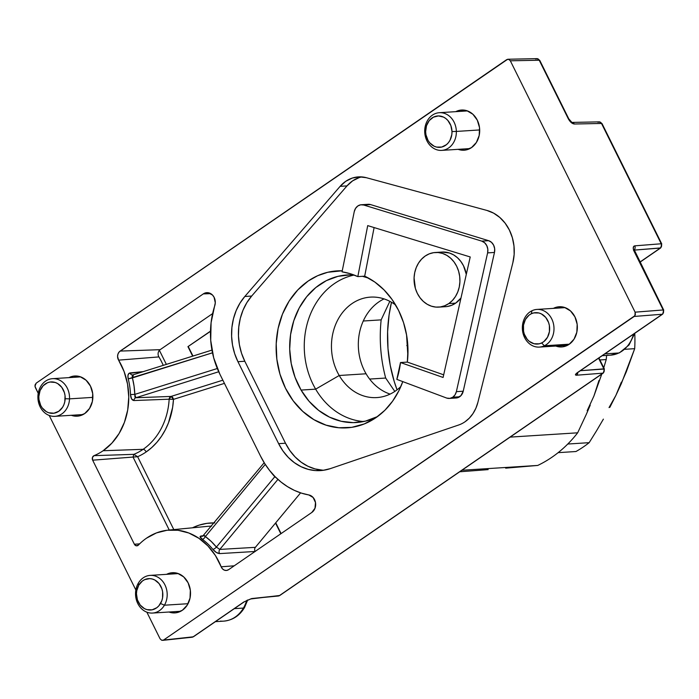 <?xml version="1.0" encoding="UTF-8"?>
<svg xmlns="http://www.w3.org/2000/svg" width="699" height="699" viewBox="0 0 699 699"><rect width="100%" height="100%" fill="white"/><g stroke="black" fill="none" stroke-linecap="round" stroke-linejoin="round"><path stroke-width="1.05" d="M169.158 399.19L173.474 399.356A67.322 56.401 86.4 0 1 146.178 451.938A3.146 1.538 55.5 0 0 143.138 449.317A64.177 53.762 -93.6 0 0 169.158 399.19L133.928 400.544L131.552 398.858L130.495 394.559A62.971 52.748 -93.6 0 0 128.223 378.875L127.926 375.634L128.817 373.467L143.356 371.615L129.97 372.934A3.146 2.613 -95.7 0 0 132.661 374.935A3.146 2.613 84.3 0 1 129.97 372.934C128.048 373.449 127.463 375.424 128.223 378.875L212.479 352.812L132.426 377.906A66.117 55.387 86.4 0 1 134.811 394.376L134.051 386.066L132.426 377.906L128.223 378.875A62.971 52.748 -93.6 0 1 130.495 394.559L134.811 394.376L135.842 397.748L171.072 396.42A3.146 2.604 -92.1 0 0 169.158 399.19L133.928 400.544A3.146 2.604 87.9 0 1 135.842 397.748A3.146 2.604 -92.1 0 0 133.928 400.544C131.866 400.212 130.722 398.212 130.495 394.559L134.811 394.376L134.959 397.076L135.842 397.748L218.708 371.754L135.842 397.748L171.072 396.42L222.85 380.186L171.072 396.42L173.474 399.356A3.146 1.686 72.6 0 0 171.072 396.42L169.158 399.19A64.177 53.762 -93.6 0 1 143.138 449.317L103.129 450.733L143.138 449.317A3.146 1.538 -124.5 0 1 146.178 451.938A67.322 56.401 86.4 0 1 137.624 456.709L133.841 454.341L133.02 457.05L92.652 460.187A3.146 2.639 86.4 0 1 94.016 455.661L133.841 454.341L133.02 457.05L137.624 456.709L173.806 529.597L137.624 456.709L133.841 454.341A64.177 53.762 -93.6 0 0 143.138 449.317A64.177 53.762 -93.6 0 1 133.841 454.341L94.016 455.661A62.91 52.705 -93.6 0 0 103.129 450.733L111.875 443.14L119.083 433.529L124.431 422.31L127.707 409.955L128.756 397.006L127.533 384.022L124.099 371.553L118.594 360.142A62.91 52.705 86.4 0 1 103.129 450.733A62.91 52.705 86.4 0 1 94.016 455.661L92.434 457.513L92.652 460.187L137.624 456.709A67.322 56.401 86.4 0 0 146.178 451.938L151.797 447.509L156.908 442.292L161.443 436.359L165.331 429.806L168.52 422.72L172.627 407.386L173.474 399.356L169.158 399.19M212.627 313.589L160.141 349.675A5.024 4.211 -93.6 0 0 158.909 356.909L118.594 360.142L117.572 356.455L118.009 353.93L119.267 351.842L203.313 293.895L205.576 292.864L208.005 292.706L212.461 294.995L214.069 297.224L215.283 302.816L211.089 322.711L210.722 340.413L213.693 357.853L219.853 374.14L260.535 456.106L264.72 463.559L269.569 470.418L275.03 476.604L281.024 482.03L287.472 486.626L294.305 490.34L301.426 493.127L308.748 494.936A9.437 7.907 86.4 0 1 315.494 502.537A9.437 7.907 86.4 0 1 311.815 512.463L228.634 569.65A6.291 5.269 86.4 0 1 226.467 570.454A6.291 5.269 86.4 0 1 221.172 566.793L234.226 565.814L221.172 566.793L215.432 555.548L207.891 545.902L198.874 538.274L188.774 532.988L178.027 530.279L167.096 530.253L156.445 532.918L146.528 538.16A62.91 52.705 86.4 0 1 168.249 530.13A62.91 52.705 86.4 0 1 221.172 566.793L222.5 568.881L224.414 570.174L226.581 570.445L228.634 569.65L311.815 512.463L314.996 508.234L315.494 502.537L313.108 497.487L308.748 494.936A78.646 65.881 86.4 0 1 260.535 456.106L219.853 374.14A78.646 65.881 86.4 0 1 214.776 305.646A9.437 7.907 86.4 0 0 207 292.663A9.437 7.907 86.4 0 0 203.313 293.895L210.722 293.632L203.313 293.895L120.141 351.081L160.141 349.675L120.141 351.081A6.291 5.269 86.4 0 0 118.594 360.142L158.909 356.909A64.177 53.762 -93.6 0 1 163.251 365.376M138.411 545.089A62.91 52.705 86.4 0 1 146.528 538.16A62.91 52.705 -93.6 0 0 138.411 545.089A3.146 2.639 86.4 0 1 136.917 545.832A3.146 2.639 86.4 0 1 134.383 544.25L92.652 460.187L134.383 544.25L139.634 543.848L134.383 544.25L136.253 545.797L138.411 545.089M359.137 177.633L352.619 180.858L346.992 185.899L251.675 296.044L244.816 296.481L340.133 186.336A34.601 28.991 86.4 0 1 358.369 176.891A34.601 28.991 86.4 0 1 366.398 177.712L486.862 210.416A40.892 34.26 86.4 0 1 512.848 262.754L477.898 402.318A34.601 28.991 86.4 0 1 465.001 421.794A34.601 28.991 86.4 0 1 458.614 425.018L330.278 468.645A53.474 44.797 86.4 0 1 320.483 470.593A53.474 44.797 86.4 0 1 278.63 443.664L285.489 443.227L289.832 450.54L295.118 456.928L301.19 462.214L307.901 466.242L315.048 468.915L322.431 470.147M375.966 417.661A78.646 65.881 86.4 0 1 347.053 427.849A78.646 65.881 86.4 0 1 279.224 371.492A78.646 65.881 86.4 0 1 308.154 281.059A78.646 65.881 86.4 0 1 337.058 270.88A78.646 65.881 86.4 0 1 342.248 270.793L327.787 272.261L317.652 275.712L308.154 281.059L297.774 289.954L289.089 301.138L282.448 314.174L278.097 328.556L276.201 343.742L276.839 359.146L279.976 374.175L285.507 388.242L293.204 400.824L302.789 411.423L313.877 419.636L326.049 425.149L338.832 427.753L351.737 427.342L364.275 423.935L375.966 417.661A78.646 65.881 86.4 0 0 402.781 381.61L398.946 390.627L392.611 401.165L384.887 410.261L375.966 417.661M452.795 397.207A9.437 7.907 86.4 0 1 449.326 398.43A9.437 7.907 86.4 0 1 446.801 398.107L396.831 379.382L446.801 398.107L449.885 398.369L452.795 397.207L459.645 396.77L452.795 397.207L455.04 394.856L456.368 391.65L463.227 391.213L494.473 252.453A9.437 7.907 -93.6 0 0 488.636 240.683L370.584 204.589A9.437 7.907 -93.6 0 0 368.181 204.3L361.322 204.737A9.437 7.907 86.4 0 1 363.725 205.025L370.584 204.589L363.725 205.025L481.777 241.12L488.636 240.683L481.777 241.12A9.437 7.907 86.4 0 1 487.614 252.889L494.473 252.453L487.614 252.889L456.368 391.65A9.437 7.907 86.4 0 1 452.795 397.207M449.326 398.43L456.176 397.993A9.437 7.907 -93.6 0 0 459.645 396.77A9.437 7.907 -93.6 0 0 463.227 391.213L456.368 391.65L487.614 252.889L487.806 249.15L486.757 245.594L484.634 242.763L481.777 241.12L363.725 205.025L360.675 204.807L357.801 205.995L355.546 208.398L354.244 211.657A9.437 7.907 86.4 0 1 361.322 204.737M438.727 307.123A27.366 22.927 86.4 0 1 415.127 287.507A27.366 22.927 86.4 0 1 425.193 256.035L421.584 259.137L418.561 263.025L416.246 267.56L414.734 272.566L414.07 277.853L415.389 288.442L417.312 293.335L419.994 297.713L423.323 301.409L427.185 304.266L431.423 306.179L435.87 307.088L440.361 306.948L444.721 305.76L448.793 303.576L452.402 300.483L455.425 296.586L457.74 292.051L459.252 287.044L459.907 281.758L459.689 276.402L458.596 271.168L456.674 266.275L453.992 261.898L450.663 258.211L446.801 255.353L442.563 253.431L438.116 252.522L433.625 252.671L429.256 253.851L425.193 256.035A27.366 22.927 86.4 0 1 435.25 252.496A27.366 22.927 86.4 0 1 458.859 272.103A27.366 22.927 86.4 0 1 448.793 303.576A27.366 22.927 86.4 0 1 438.727 307.123L445.586 306.686A27.366 22.927 -93.6 0 0 455.652 303.139A27.366 22.927 -93.6 0 0 460.973 298.036L455.652 303.139L448.793 303.576L455.652 303.139L451.58 305.323L447.22 306.512M442.013 252.068L449.422 252.994L453.66 254.917L457.513 257.774L460.851 261.461L463.533 265.838L466.303 274.349A27.366 22.927 -93.6 0 0 442.109 252.059L435.25 252.496M182.334 610.288A20.131 16.863 86.4 0 1 174.933 612.892A20.131 16.863 86.4 0 1 168.992 612.009L172.828 612.874L176.131 612.761L182.334 610.288A20.131 16.863 86.4 0 0 189.735 587.134A20.131 16.863 86.4 0 0 172.373 572.708A20.131 16.863 86.4 0 0 166.598 574.342L171.176 572.839L177.756 573.398L183.706 576.911L188.127 582.844L190.346 590.297L190.023 598.126L187.21 605.151L182.334 610.288M471.493 147.611A20.131 16.863 86.4 0 1 464.092 150.215A20.131 16.863 86.4 0 1 458.16 149.333L461.987 150.198L465.298 150.084L471.493 147.611A20.131 16.863 86.4 0 0 478.902 124.457A20.131 16.863 86.4 0 0 461.541 110.031A20.131 16.863 86.4 0 0 455.757 111.665L460.335 110.162L466.915 110.722L472.874 114.234L477.295 120.167L479.514 127.62L479.191 135.449L476.377 142.474L471.493 147.611M84.684 413.572A20.131 16.863 86.4 0 1 77.283 416.185A20.131 16.863 86.4 0 1 71.342 415.302L75.177 416.158L78.48 416.054L84.684 413.572A20.131 16.863 86.4 0 0 92.093 390.426A20.131 16.863 86.4 0 0 74.723 376.001A20.131 16.863 86.4 0 0 68.948 377.626L73.526 376.123L80.105 376.682L86.056 380.204L90.477 386.136L92.705 393.581L92.382 401.418L89.559 408.434L84.684 413.572M569.143 344.319A20.131 16.863 86.4 0 1 561.743 346.931A20.131 16.863 86.4 0 1 555.81 346.049L559.637 346.905L562.94 346.8L569.143 344.319A20.131 16.863 86.4 0 0 576.553 321.173A20.131 16.863 86.4 0 0 559.183 306.747A20.131 16.863 86.4 0 0 553.407 308.373L557.985 306.87L564.565 307.438L570.515 310.95L574.945 316.883L577.164 324.327L576.841 332.165L574.028 339.181L569.143 344.319M276.297 477.854L274.786 476.735A3.146 1.188 137.5 0 0 274.943 476.517A3.146 1.188 -42.5 0 1 274.786 476.735A81.844 68.563 86.4 0 1 269.631 470.488L274.786 476.735L216.402 547.072L211.159 541.402L205.384 536.544L265.262 464.398L205.384 536.544A66.117 55.387 86.4 0 1 216.402 547.072L219.792 549.423L277.931 479.383L219.792 549.423L255.371 547.334L300.596 492.856M204.527 536.15L205.384 536.544A3.146 1.407 -53.7 0 1 202.352 539.313L200.08 536.64L203.566 535.74L201.163 535.984A3.146 2.639 -95.9 0 0 202.579 536.299A3.146 2.639 84.1 0 1 201.163 535.984C199.442 536.325 199.835 537.435 202.352 539.313A3.146 1.407 126.3 0 0 205.384 536.544L204.169 535.399A3.146 2.639 84.1 0 1 203.828 535.749A3.146 2.639 -95.9 0 0 204.169 535.399M132.207 376.027L132.426 377.906L133.133 374.839A3.146 2.613 84.3 0 1 132.862 374.909L133.334 375.922L132.836 374.917M217.302 368.513L134.811 394.376L217.302 368.513M187.944 346.634L210.486 331.352L187.944 346.634L192.671 356.149L187.944 346.634L210.495 331.134L187.944 346.634M281.094 533.582L275.747 522.8L281.094 533.582M192.976 356.053L188.284 346.617L192.976 356.053M275.52 523.062L280.832 533.765L275.52 523.062M597.89 122.281L599.899 121.984L602.031 123.618A3.146 0.769 153.6 0 0 601.507 123.461L661.228 243.768A3.146 0.769 -26.4 0 1 661.752 243.925L661.228 243.768L661.534 246.153L660.319 248.058L634.133 250.111L660.721 247.918A3.146 1.538 -124.5 0 1 660.319 248.058L639.891 262.099L660.319 248.058A3.146 2.674 -94.5 0 0 661.228 243.768L634.753 245.847A3.146 2.674 85.5 0 1 634.098 249.936A3.146 2.674 -94.5 0 0 634.753 245.847C632.953 246.336 632.761 248.215 634.168 251.474A3.146 0.769 -26.4 0 1 634.701 251.64A3.146 0.769 153.6 0 0 634.168 251.474L663.202 309.954A3.146 0.769 -26.4 0 1 663.727 310.111L663.202 309.954L663.508 312.339L662.696 314.104A3.146 1.538 -124.5 0 1 662.294 314.244A3.146 2.674 -94.5 0 0 663.202 309.954L635.103 312.165L635.4 314.55L634.194 316.446L662.294 314.244L577.68 372.427C575.198 374.253 574.796 375.188 576.483 375.223L602.957 373.144L279.408 595.618L251.666 598.562L243.82 601.988L193.134 636.833L161.687 640.267L160.071 638.79L146.86 612.175L160.071 638.79L161.687 640.267L192.076 637.235A3.146 2.621 -96.1 0 0 193.134 636.833A3.146 1.538 55.5 0 0 193.527 636.693L243.82 601.988A3.146 1.538 55.5 0 0 244.231 601.83A3.146 1.538 -124.5 0 1 243.82 601.988L251.666 598.562A3.146 2.621 83.9 0 1 250.609 598.964A3.146 2.621 -96.1 0 0 251.666 598.562L278.351 596.011A3.146 2.621 -96.1 0 0 279.408 595.618A3.146 1.538 55.5 0 0 279.801 595.478L603.351 373.013A3.146 1.538 -124.5 0 1 602.957 373.144A3.146 2.674 -94.5 0 0 603.866 368.862A3.146 0.769 -26.4 0 1 604.39 369.02L580.38 370.706L603.866 368.862L604.172 371.248L602.957 373.144L576.483 375.223A3.146 2.674 -94.5 0 0 577.776 372.506A3.146 2.674 85.5 0 1 576.483 375.223L575.478 374.515L577.68 372.427A3.146 1.538 55.5 0 0 578.082 372.287L662.696 314.104L663.727 310.111L634.072 249.464L633.469 250.259M535.617 59.048L537.627 58.751L539.235 60.228L568.27 118.708A3.146 0.769 -26.4 0 1 568.794 118.865A3.146 0.769 153.6 0 0 568.27 118.708C570.087 121.949 572.088 123.723 574.272 124.011A3.146 2.647 -91.2 0 0 572.027 122.421A3.146 2.647 88.8 0 1 574.272 124.011L601.507 123.461A3.146 2.647 -91.2 0 0 599.148 121.871L599.899 121.984M639.943 262.204L660.721 247.918L661.752 243.925L602.031 123.618L599.148 121.871L571.913 122.421L568.794 118.865L539.759 60.385L536.876 58.637L507.684 59.249L36.199 383.148L34.95 386.267L38.218 393.31L35.3 387.429L35.002 385.044L36.199 383.148L506.714 59.633L508.706 59.336L510.331 60.804L539.235 60.228L510.331 60.804L635.103 312.165L663.202 309.954L634.168 251.474L633.233 248.442L633.705 246.354L634.753 245.847L661.228 243.768L601.507 123.461L574.272 124.011L570.314 121.687L568.27 118.708L539.759 60.385A3.146 0.769 153.6 0 0 539.235 60.228A3.146 2.647 -91.2 0 0 536.876 58.637L537.627 58.751M159.389 350.339L166.371 364.397L159.389 350.339M598.571 358.194L603.866 368.862L598.571 358.194M135.859 590.017L49.21 415.468L135.859 590.017M598.903 357.967L604.39 369.02L603.351 373.013L279.801 595.478L250.609 598.964L244.213 601.848L193.527 636.693L191.15 637.13M278.351 596.011L277.424 595.915M578.099 372.27A3.146 1.538 -124.5 0 1 577.68 372.427L662.294 314.244L634.194 316.446L163.688 639.961L634.963 315.651L635.103 312.165L510.331 60.804L508.706 59.336M470.226 256.961L367.709 225.611L357.827 276.603L364.686 276.166L374.847 282.073L384.057 289.919L392.052 299.478L398.605 310.478L403.533 322.597L406.678 335.494L407.963 348.792L407.342 362.099L400.492 362.536L443.087 377.46L470.226 256.961L443.087 377.46L400.492 362.536L396.831 379.382A78.646 65.881 86.4 0 0 400.492 362.536L407.342 362.099L443.682 374.821L407.342 362.099A78.646 65.881 86.4 0 0 364.686 276.166L374.105 227.559L364.686 276.166L357.827 276.603L367.709 225.611L470.226 256.961M342.038 271.832L354.244 211.657L342.038 271.832L350.042 273.641L357.827 276.603A78.646 65.881 86.4 0 0 342.038 271.832M361.811 176.917A34.601 28.991 -93.6 0 0 346.992 185.899L340.133 186.336L346.992 185.899L251.675 296.044L246.843 302.658L243.025 310.164L240.307 318.351L238.77 326.983L238.464 335.835L239.39 344.659L241.522 353.213L244.807 361.261L285.489 443.227A53.474 44.797 -93.6 0 0 323.908 470.217M367.525 204.37L370.584 204.589L488.636 240.683L491.493 242.326L493.616 245.157L494.665 248.713L494.473 252.453L463.227 391.213L460.868 395.721L456.744 397.932M237.948 361.698L244.807 361.261L285.489 443.227L278.63 443.664L237.948 361.698A53.474 44.797 86.4 0 1 244.816 296.481L251.675 296.044A53.474 44.797 -93.6 0 0 244.807 361.261L237.948 361.698L234.663 353.65L232.531 345.096L231.605 336.271L231.911 327.42L233.449 318.788L236.166 310.601L239.993 303.095L244.816 296.481L340.133 186.336L345.76 181.294L352.287 178.062L359.303 176.847L366.398 177.712L486.862 210.416L493.625 213.143L499.794 217.45L505.124 223.164L509.379 230.032L512.376 237.774L513.983 246.039L514.149 254.488L512.848 262.754L477.898 402.318L475.897 408.207L473.005 413.537L469.335 418.124L465.001 421.794A34.601 28.991 86.4 0 1 458.614 425.018L330.278 468.645L323.008 470.34L315.581 470.584L308.189 469.352L301.042 466.679L294.34 462.651L288.259 457.364L282.973 450.977L278.63 443.664L237.948 361.698M169.245 530.034L133.02 457.05L169.245 530.034M214.803 522.913L206.825 523.376L199.005 525.176L192.461 527.806A67.322 56.401 86.4 0 1 214.235 522.904M211.544 526.155A64.177 53.762 -93.6 0 0 207.603 526.356L168.249 530.13M275.563 477.4L274.786 476.735L216.402 547.072A3.146 1.118 -39.2 0 1 212.846 549.344C215.109 551.992 217.38 553.416 219.652 553.599A3.146 2.595 86.6 0 1 219.792 549.423A3.146 2.595 -93.4 0 0 219.652 553.599L255.205 551.476L219.652 553.599L216.306 552.437L212.846 549.344A62.971 52.748 -93.6 0 0 202.352 539.313A62.971 52.748 -93.6 0 1 212.846 549.344A3.146 1.118 140.8 0 0 216.402 547.072L219.792 549.423L255.371 547.334A3.146 2.595 -93.4 0 0 255.17 551.415M132.688 374.935L211.946 350.103M224.431 383.375L173.474 399.356L224.431 383.375M202.57 536.299L264.196 462.712M488.147 469.623L459.706 471.773L488.147 469.623M577.662 432.812A135.265 113.317 86.4 0 1 537.732 465.438L505.674 468.164L537.732 465.438L461.917 470.261L537.732 465.438A135.265 113.317 -93.6 0 0 577.662 432.812L510.13 437.111L577.662 432.812L586.278 414.402L577.662 432.812M590.218 405.219L586.278 414.402L590.218 405.219M606.601 355.424A135.265 113.317 86.4 0 1 606.216 359.548L603.77 367.779L606.216 359.548L599.891 359.95L606.216 359.548A135.265 113.317 -93.6 0 0 606.601 355.424M587.177 410.697L593.914 396.053L601.769 374.096L593.914 396.053L598.973 380.448M391.484 302.248L389.072 315.022L387.613 331.754L387.997 348.609L390.225 365.315L394.253 381.584L397.058 389.824A128.974 108.048 -93.6 0 1 391.484 302.248M407.875 355.765L406.538 334.664M385.682 378.045A135.265 113.317 86.4 0 1 381.156 319.871L389.832 301.339L381.156 319.871A135.265 113.317 -93.6 0 0 385.682 378.045L369.622 379.068L385.682 378.045L394.813 391.431L385.682 378.045M363.27 321.007L381.156 319.871L363.27 321.007M384.057 298.892A50.328 42.167 -93.6 0 0 366.084 373.782L339.216 375.494A50.328 42.167 86.4 0 1 335.459 324.93A50.328 42.167 86.4 0 1 370.453 297.119A50.328 42.167 86.4 0 1 395.643 305.026A50.328 42.167 -93.6 0 0 342.816 312.191A50.328 42.167 -93.6 0 0 339.216 375.494L315.651 389.151A73.928 61.931 86.4 0 1 354.157 275.048A73.928 61.931 -93.6 0 0 315.651 389.151L301.077 390.077A73.928 61.931 86.4 0 1 295.563 315.826A73.928 61.931 86.4 0 1 346.966 274.978A73.928 61.931 86.4 0 1 354.052 275.013L349.972 274.873L337.914 276.358L326.389 280.631L315.834 287.516L306.651 296.752L299.207 307.988L293.772 320.797L290.566 334.672L289.701 349.098L291.221 363.497L295.065 377.338L301.077 390.077L309.037 401.235L318.639 410.365L329.509 417.137L341.226 421.279L353.344 422.633L365.402 421.139L377.469 416.595A73.928 61.931 86.4 0 1 356.35 422.528A73.928 61.931 86.4 0 1 301.077 390.077L315.651 389.151A73.928 61.931 -93.6 0 0 363.611 421.549A73.928 61.931 86.4 0 1 315.651 389.151L339.216 375.494A50.328 42.167 -93.6 0 0 400.833 386.547A50.328 42.167 86.4 0 1 376.848 397.582A50.328 42.167 86.4 0 1 339.216 375.494L366.084 373.782A50.328 42.167 -93.6 0 0 390.112 394.096M368.653 278.176L362.458 276.306A73.928 61.931 86.4 0 1 368.653 278.176M589.161 442.668L567.771 444.031L589.161 442.668A125.829 105.409 86.4 0 1 575.95 451.519A125.829 105.409 -93.6 0 0 589.161 442.668L596.465 430.925L589.161 442.668M558.134 452.655L575.95 451.519L558.134 452.655M609.039 407.587L615.88 395.416L621.367 383.568L634.692 348.67L624.897 349.29L634.692 348.67A125.829 105.409 -93.6 0 0 634.762 333.309A125.829 105.409 86.4 0 1 634.692 348.67L626.313 371.789L615.88 395.416L621.315 382.248M407.823 345.481L406.783 345.551L407.823 345.481M603.386 419.129L596.465 430.925L603.386 419.129M615.88 395.416L609.869 407.299L615.88 395.416M247.734 599.908L244.51 607.571C239.565 615.758 232.61 620.284 223.654 621.14A31.455 26.352 -93.6 0 0 243.427 608.069A6.291 2.149 30.2 0 0 244.528 607.545A6.291 2.149 -149.8 0 1 243.427 608.069A31.455 26.352 86.4 0 1 220.395 621.105M243.427 608.069L234.322 608.646L243.427 608.069A31.455 26.352 -93.6 0 0 246.66 600.415M164.431 605.212L160.534 603.49A15.728 13.176 86.4 0 1 142.212 607.099A15.728 13.176 86.4 0 1 138.76 585.168L138.297 583.228A18.873 15.815 -93.6 0 0 142.439 609.545A18.873 15.815 -93.6 0 0 164.431 605.212A18.873 15.815 86.4 0 1 152.565 613.058A18.873 15.815 86.4 0 1 137.659 603.281A18.873 15.815 86.4 0 1 138.297 583.228A18.873 15.815 86.4 0 1 150.163 575.382A18.873 15.815 86.4 0 1 165.069 585.159A18.873 15.815 86.4 0 1 164.431 605.212L188.04 603.709L164.431 605.212A18.873 15.815 -93.6 0 0 160.298 578.894A18.873 15.815 -93.6 0 0 138.297 583.228L138.76 585.168L136.742 590.751L136.462 593.809L137.415 599.864L140.228 605.072L144.475 608.646L146.939 609.633L152.085 609.843L156.864 607.684L158.874 605.806L161.784 600.825L162.561 597.907L162.614 591.773L161.888 588.794L159.075 583.586L154.828 580.013L152.356 579.025L149.787 578.615L144.737 579.62L142.439 580.974L138.76 585.168A15.728 13.176 86.4 0 1 157.092 581.559A15.728 13.176 86.4 0 1 160.534 603.49L164.431 605.212M634.709 333.344L629.03 344.991L619.454 352.812L610.463 355.171A31.455 26.352 -93.6 0 0 618.798 352.978A6.291 3.25 64.3 0 0 619.497 352.794A6.291 3.25 -115.7 0 1 618.798 352.978A31.455 26.352 86.4 0 1 607.361 355.153M618.798 352.978L604.871 353.869L618.798 352.978A31.455 26.352 -93.6 0 0 633.556 334.139A31.455 26.352 86.4 0 1 618.798 352.978M544.372 345.778L541.629 342.964A15.728 13.176 86.4 0 1 524.329 334.192A15.728 13.176 86.4 0 1 531.301 313.764L531.983 310.74A18.873 15.815 -93.6 0 0 523.612 335.249A18.873 15.815 -93.6 0 0 544.372 345.778A18.873 15.815 86.4 0 1 539.375 347.088A18.873 15.815 86.4 0 1 522.8 332.305A18.873 15.815 86.4 0 1 531.983 310.74A18.873 15.815 86.4 0 1 536.981 309.421A18.873 15.815 86.4 0 1 553.556 324.205A18.873 15.815 86.4 0 1 544.372 345.778L569.344 344.188L544.372 345.778A18.873 15.815 -93.6 0 0 552.734 321.26A18.873 15.815 -93.6 0 0 531.983 310.74L531.301 313.764L529.029 315.179L525.43 319.46L523.507 325.096L523.551 331.23L524.329 334.192L527.229 339.338L529.239 341.322L534.019 343.742L539.156 343.821L541.629 342.964L543.892 341.549L547.5 337.267L549.423 331.632L549.37 325.498L548.593 322.536L545.701 317.39L541.393 313.921L538.912 312.986L533.765 312.907L531.301 313.764A15.728 13.176 86.4 0 1 548.593 322.536A15.728 13.176 86.4 0 1 541.629 342.964L544.372 345.778M69.524 398.858L65.173 398.736A15.728 13.176 86.4 0 1 51.359 413.292A15.728 13.176 86.4 0 1 38.829 396.49L37.912 396.158A18.873 15.815 -93.6 0 0 52.941 416.324A18.873 15.815 -93.6 0 0 69.524 398.858A18.873 15.815 86.4 0 1 54.915 416.342A18.873 15.815 86.4 0 1 37.912 396.158A18.873 15.815 86.4 0 1 52.521 378.675A18.873 15.815 86.4 0 1 69.524 398.858L92.871 397.373L69.524 398.858A18.873 15.815 -93.6 0 0 54.487 378.692A18.873 15.815 -93.6 0 0 37.912 396.158L38.829 396.49L38.961 399.575L40.691 405.394L42.228 407.91L46.37 411.676L48.799 412.777L53.937 413.214L58.786 411.274L62.595 407.264L63.924 404.651L64.797 401.776L65.051 395.66L64.422 392.655L61.774 387.325L57.641 383.559L55.204 382.458L50.066 382.021L47.558 382.702L43.146 385.734L40.079 390.584L38.829 396.49A15.728 13.176 86.4 0 1 52.643 381.942A15.728 13.176 86.4 0 1 65.173 398.736L69.524 398.858M456.351 131.429L452 131.561A15.728 13.176 86.4 0 1 439.19 147.367A15.728 13.176 86.4 0 1 425.63 131.744L424.712 131.657A18.873 15.815 -93.6 0 0 440.982 150.407A18.873 15.815 -93.6 0 0 456.351 131.429A18.873 15.815 86.4 0 1 441.724 150.381A18.873 15.815 86.4 0 1 424.712 131.657A18.873 15.815 86.4 0 1 439.33 112.705A18.873 15.815 86.4 0 1 456.351 131.429L479.689 129.944L456.351 131.429A18.873 15.815 -93.6 0 0 440.073 112.679A18.873 15.815 -93.6 0 0 424.712 131.657L425.63 131.744L425.962 134.811L428.059 140.464L429.763 142.832L434.114 146.213L436.613 147.087L441.751 147.052L446.451 144.667L448.4 142.701L449.981 140.307L451.816 134.627L452 131.561L450.846 125.549L447.867 120.473L445.822 118.533L443.516 117.091L438.439 115.929L433.424 117.17L429.23 120.604L426.495 125.724L425.63 131.744A15.728 13.176 86.4 0 1 438.439 115.929A15.728 13.176 86.4 0 1 452 131.561L456.351 131.429M192.076 637.235L162.622 640.363M577.042 372.89L578.082 372.287M205.864 535.958L204.423 536.107M223.654 621.14L215.388 621.664M180.709 611.267L152.565 613.058M178.315 573.591L150.163 575.382M610.463 355.171L602.197 355.704M567.518 345.297L539.375 347.088M565.124 307.63L536.981 309.421M83.059 414.551L54.915 416.342M80.665 376.883L52.521 378.675M469.868 148.59L441.724 150.381M467.474 110.914L439.33 112.705"/></g></svg>
